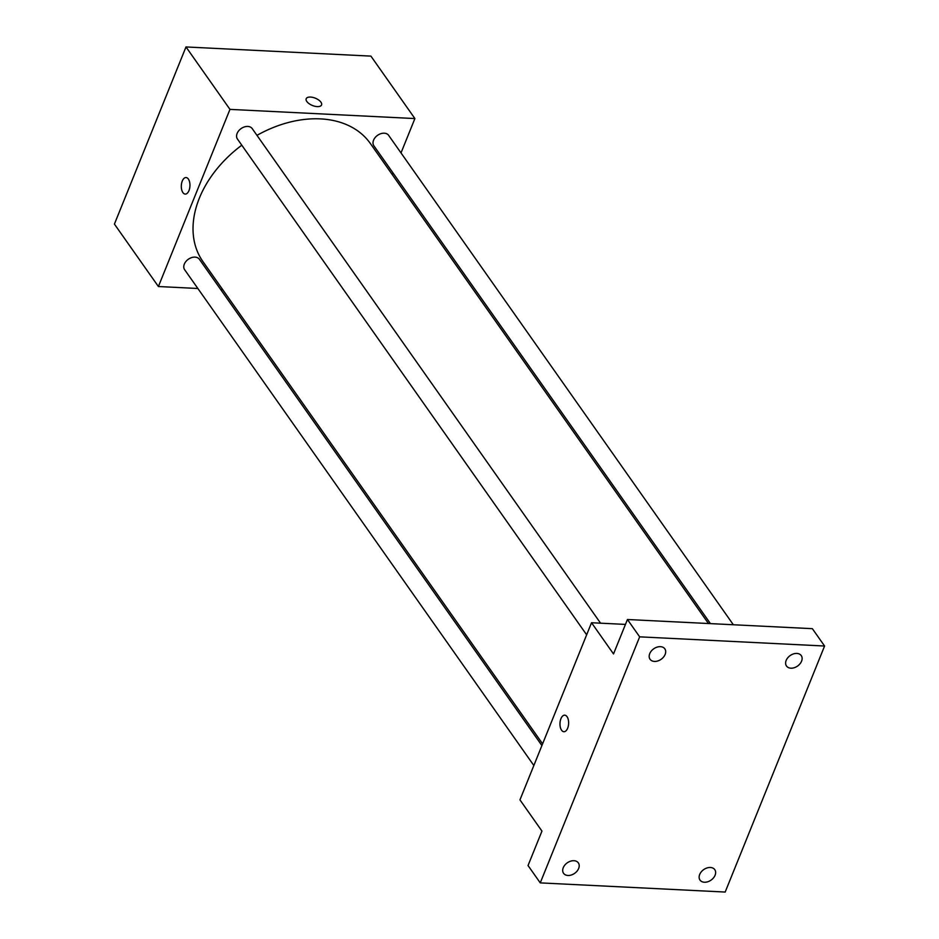 <?xml version="1.0" encoding="UTF-8"?>
<svg xmlns="http://www.w3.org/2000/svg" width="939" height="939" viewBox="0 0 939 939"><rect width="100%" height="100%" fill="white"/><g stroke="black" fill="none" stroke-linecap="round" stroke-linejoin="round"><path stroke-width="1.41" d="M197.859 288.484L158.398 286.524L114.417 224.092L185.992 46.95L370.917 56.117L414.897 118.56L401.012 152.916M158.398 286.524L229.961 109.382L185.992 46.95M188.363 179.044A8.287 4.319 92.8 0 1 189.631 188.422A8.287 4.319 92.8 0 1 185.218 194.091A8.287 4.319 92.8 0 1 181.321 185.605A8.287 4.319 92.8 0 1 186.039 177.541A8.287 4.319 92.8 0 1 188.363 179.044M708.452 623.519L370.389 143.55A102.433 72.737 144.8 0 0 320.445 118.889A102.433 72.737 144.8 0 0 256.969 135.357M241.804 145.205A102.433 72.737 144.8 0 0 202.894 261.523L542.601 743.841M222.754 289.717L220.771 289.623M392.948 172.87L392.256 174.595M229.961 109.382L414.897 118.56M541.909 745.566L199.408 259.305A9.038 6.42 144.8 0 0 195.007 257.122A9.038 6.42 144.8 0 0 185.91 261.488A9.038 6.42 144.8 0 0 184.631 269.704L533.845 765.508M600.561 623.179L252.215 128.608A9.038 6.42 144.8 0 0 247.814 126.436A9.038 6.42 144.8 0 0 238.717 130.791A9.038 6.42 144.8 0 0 237.438 139.019L586.652 634.823M710.436 623.625L373.875 145.78A9.038 6.42 -35.2 0 1 377.56 135.333A9.038 6.42 -35.2 0 1 388.652 135.369L733.347 624.752M317.241 106.6A8.287 3.92 -158 0 1 309.095 103.677A8.287 3.92 -158 0 1 306.196 98.724A8.287 3.92 -158 0 1 315.351 98.196A8.287 3.92 -158 0 1 321.561 104.933A8.287 3.92 -158 0 1 317.241 106.6M306.196 98.736A8.287 3.92 -158 0 1 315.34 98.196A8.287 3.92 -158 0 1 321.561 104.933M185.218 194.091A8.287 4.319 92.8 0 1 181.321 185.605A8.287 4.319 92.8 0 1 186.039 177.541M540.254 882.883L639.659 636.842L824.583 646.02L725.178 892.05L540.254 882.883L528.035 865.535L541.956 831.097L519.96 799.875L591.535 622.733L625.456 624.412M639.659 636.842L627.44 619.505L812.364 628.672L824.583 646.02M591.535 622.733L613.519 653.943L627.44 619.505M567.039 716.68A8.287 4.319 92.8 0 1 568.306 726.047A8.287 4.319 92.8 0 1 563.893 731.716A8.287 4.319 92.8 0 1 559.984 723.23A8.287 4.319 92.8 0 1 564.715 715.166A8.287 4.319 92.8 0 1 567.039 716.68M563.893 731.716A8.287 4.319 92.8 0 1 559.996 723.23A8.287 4.319 92.8 0 1 564.715 715.166M699.684 874.479A9.038 6.42 -35.2 0 1 707.008 867.953A9.038 6.42 -35.2 0 1 714.779 869.655A9.038 6.42 -35.2 0 1 715.095 875.242A9.038 6.42 -35.2 0 1 707.783 881.756A9.038 6.42 -35.2 0 1 700.001 880.066A9.038 6.42 -35.2 0 1 699.684 874.479M786.166 660.422A9.038 6.42 -35.2 0 1 793.478 653.908A9.038 6.42 -35.2 0 1 801.26 655.598A9.038 6.42 -35.2 0 1 801.577 661.185A9.038 6.42 -35.2 0 1 794.265 667.711A9.038 6.42 -35.2 0 1 786.483 666.009A9.038 6.42 -35.2 0 1 786.166 660.422M649.729 653.661A9.038 6.42 -35.2 0 1 657.054 647.135A9.038 6.42 -35.2 0 1 664.824 648.837A9.038 6.42 -35.2 0 1 665.141 654.424A9.038 6.42 -35.2 0 1 657.828 660.95A9.038 6.42 -35.2 0 1 650.046 659.248A9.038 6.42 -35.2 0 1 649.729 653.661M563.247 867.706A9.038 6.42 -35.2 0 1 570.572 861.18A9.038 6.42 -35.2 0 1 578.342 862.882A9.038 6.42 -35.2 0 1 578.659 868.469A9.038 6.42 -35.2 0 1 571.346 874.995A9.038 6.42 -35.2 0 1 563.564 873.293A9.038 6.42 -35.2 0 1 563.247 867.706"/></g></svg>
